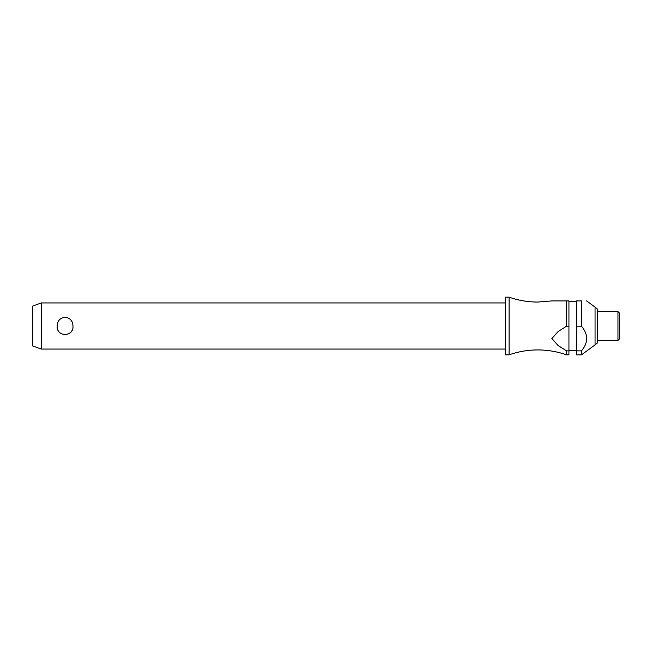 <?xml version="1.0" encoding="UTF-8"?>
<svg xmlns="http://www.w3.org/2000/svg" width="652" height="652" viewBox="0 0 652 652"><rect width="100%" height="100%" fill="white"/><g stroke="black" fill="none" stroke-linecap="round" stroke-linejoin="round"><path stroke-width="0.49" stroke-dasharray="3.26 2.44" d="M509.09 297.165L509.09 354.835M505.504 297.165L505.504 354.835M72.967 326C73.921 314.794 56.227 314.794 57.172 326C57.457 331.192 60.09 334.117 65.07 334.761C70.049 334.117 72.682 331.192 72.967 326M41.247 349.065L41.247 302.935M581.478 326.228L581.478 300.914L576.433 300.914L576.433 350.857L581.478 350.857C588.373 342.65 588.373 334.435 581.478 326.228L576.433 326.228M566.506 326.228L566.506 300.914L568.935 300.914L568.935 326.228L566.506 326.228L558.088 331.566L551.877 338.543L558.088 345.519L566.506 350.857L568.935 350.857L568.935 326.228M595.064 307.116L595.064 344.884M617.957 311.583L617.957 340.417M597.713 311.583L597.713 340.417M619.4 313.025L619.4 338.975M32.6 306.081L32.6 345.919M566.506 354.835L566.506 350.857M597.713 342.259L597.713 309.741M551.877 300.914L566.506 300.914M568.935 350.857L568.935 354.835M576.433 350.857L576.433 354.835M576.433 326L576.433 350.507L576.433 326M581.478 350.857L581.478 354.835M568.935 326L568.935 350.507L568.935 326M505.504 326L505.504 349.065L505.504 326M597.403 309.072L597.403 342.928"/><path stroke-width="0.98" d="M566.506 350.857L566.506 354.835C557.207 351.583 547.639 349.945 537.794 349.937C527.949 349.945 518.381 351.583 509.09 354.835L509.09 297.165C518.381 300.417 527.949 302.055 537.794 302.063L551.877 300.914L566.506 300.914L566.506 326.228L568.935 326.228L568.935 350.857L566.506 350.857L558.088 345.519L551.877 338.543L558.088 331.566L566.506 326.228M41.247 302.935L41.247 349.065L32.6 345.919L32.6 306.081L41.247 302.935L505.504 302.935M57.172 326C57.457 320.808 60.09 317.883 65.07 317.239C70.049 317.883 72.682 320.808 72.967 326C73.921 337.206 56.227 337.206 57.172 326M509.09 354.835L505.504 354.835L505.504 297.165L509.09 297.165M597.403 342.928L597.403 309.072A0.864 0.864 0 0 1 597.713 309.741L597.713 342.259A0.864 0.864 0 0 1 597.403 342.928L595.064 344.884L595.064 307.116L586.596 300.914M581.478 326.228L581.478 300.914C588.373 300.914 588.373 300.914 581.478 300.914C588.373 300.914 588.373 300.914 581.478 300.914L576.433 300.914L576.433 326.228L581.478 326.228C588.373 334.435 588.373 342.65 581.478 350.857L576.433 350.857L576.433 326.228M617.957 326L617.957 311.583L597.713 311.583L597.713 340.417L617.957 340.417L617.957 326M617.957 340.417L619.4 338.975L619.4 313.025L617.957 311.583M568.935 326.228L568.935 300.914L566.506 300.914M566.506 354.835L568.935 354.835L568.935 350.857M595.064 344.884L581.478 354.835L576.433 354.835L576.433 350.857M581.478 354.835L581.478 350.857M576.433 301.493L568.935 301.493M597.403 309.072L595.064 307.116M576.433 350.507L568.935 350.507M505.504 349.065L41.247 349.065"/></g></svg>
